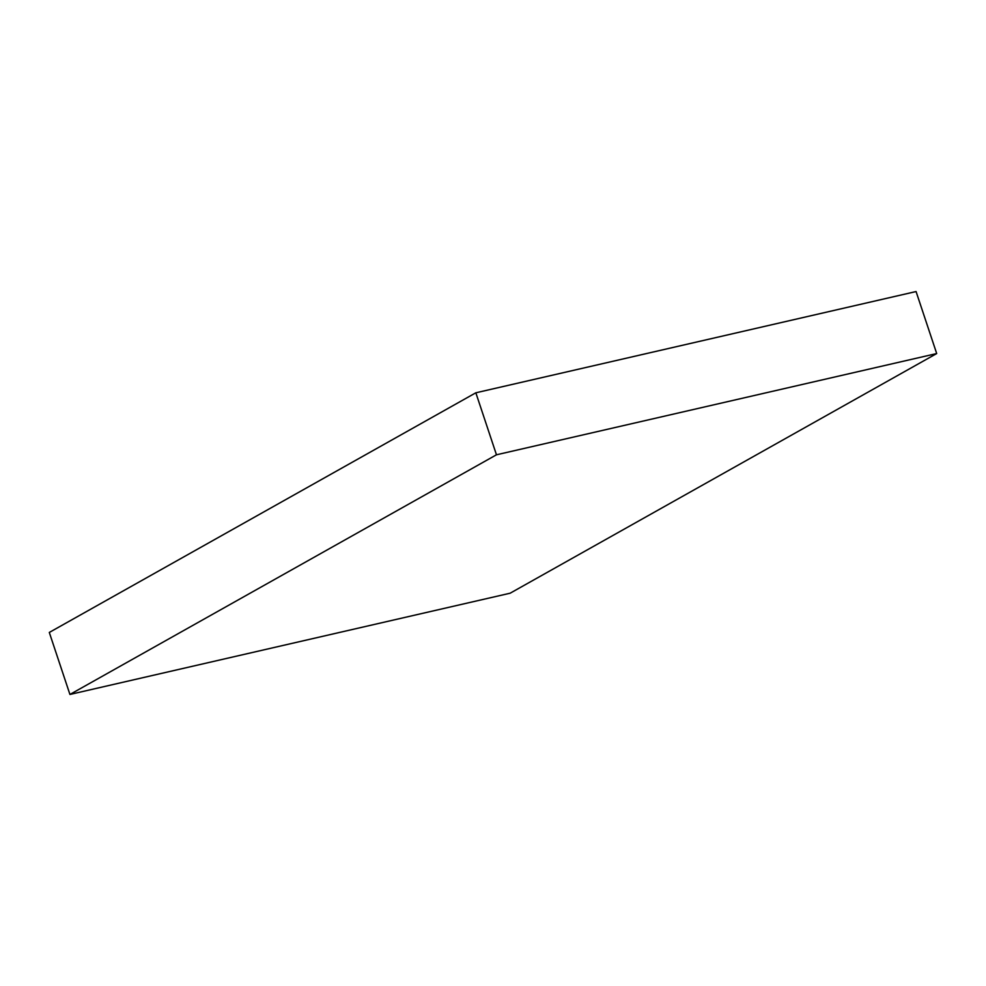<?xml version="1.0" encoding="UTF-8"?>
<svg xmlns="http://www.w3.org/2000/svg" width="986" height="986" viewBox="0 0 986 986"><rect width="100%" height="100%" fill="white"/><g stroke="black" fill="none" stroke-linecap="round" stroke-linejoin="round"><path stroke-width="1.48" d="M510.156 593.202L936.7 353.555L916.068 291.548L936.7 353.555L496.463 454.792L475.844 392.798L916.068 291.548L475.844 392.798L496.463 454.792L69.932 694.452L49.3 632.445L475.844 392.798L49.3 632.445L69.932 694.452L510.156 593.202L936.7 353.555L496.463 454.792L69.932 694.452L510.156 593.202"/></g></svg>
